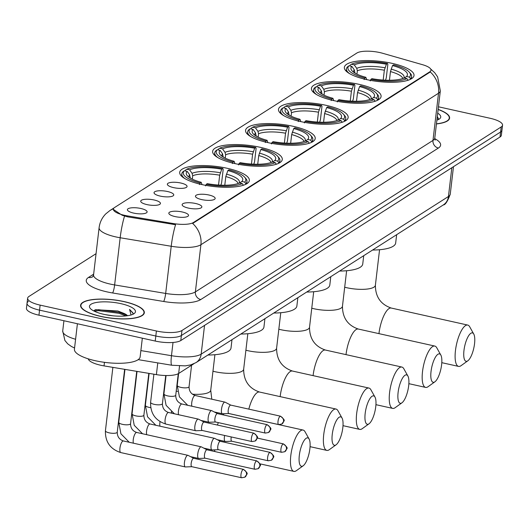<?xml version="1.0" encoding="UTF-8"?>
<svg xmlns="http://www.w3.org/2000/svg" width="529" height="529" viewBox="0 0 529 529"><rect width="100%" height="100%" fill="white"/><g stroke="black" fill="none" stroke-linecap="round" stroke-linejoin="round"><path stroke-width="0.79" d="M333.515 100.556A35.066 10.137 6.7 0 0 381.085 96.529A35.066 10.137 6.7 0 0 358.999 84.316A35.066 10.137 6.7 0 0 311.429 88.343A35.066 10.137 6.7 0 0 333.515 100.556M234.724 163.547A35.066 10.137 6.7 0 0 282.288 159.52A35.066 10.137 6.7 0 0 260.202 147.307A35.066 10.137 6.7 0 0 212.638 151.334A35.066 10.137 6.7 0 0 234.724 163.547M267.654 142.552A35.066 10.137 6.7 0 0 315.218 138.519A35.066 10.137 6.7 0 0 293.132 126.305A35.066 10.137 6.7 0 0 245.568 130.339A35.066 10.137 6.7 0 0 267.654 142.552M300.584 121.558A35.066 10.137 6.7 0 0 348.155 117.524A35.066 10.137 6.7 0 0 326.062 105.311A35.066 10.137 6.7 0 0 278.499 109.344A35.066 10.137 6.7 0 0 300.584 121.558M366.445 79.562A35.066 10.137 6.7 0 0 414.015 75.528A35.066 10.137 6.7 0 0 391.929 63.315A35.066 10.137 6.7 0 0 344.359 67.348A35.066 10.137 6.7 0 0 366.445 79.562M201.794 184.548A35.066 10.137 6.7 0 0 249.357 180.515A35.066 10.137 6.7 0 0 227.272 168.301A35.066 10.137 6.7 0 0 179.701 172.335A35.066 10.137 6.7 0 0 201.794 184.548M195.604 203.493A9.925 2.87 -173.3 0 1 201.628 207.447A9.925 2.87 -173.3 0 1 188.39 208.089A9.925 2.87 -173.3 0 1 182.241 205.166A9.925 2.87 -173.3 0 1 195.604 203.493M208.922 195.003A9.925 2.87 -173.3 0 1 214.946 198.957A9.925 2.87 -173.3 0 1 201.708 199.598A9.925 2.87 -173.3 0 1 195.558 196.676A9.925 2.87 -173.3 0 1 208.922 195.003M182.287 211.984A9.925 2.87 -173.3 0 1 188.311 215.938A9.925 2.87 -173.3 0 1 175.073 216.579A9.925 2.87 -173.3 0 1 168.93 213.656A9.925 2.87 -173.3 0 1 182.287 211.984M154.184 200.002A9.925 2.87 -173.3 0 1 160.214 203.956A9.925 2.87 -173.3 0 1 146.976 204.604A9.925 2.87 -173.3 0 1 140.826 201.681A9.925 2.87 -173.3 0 1 154.184 200.002M167.501 191.511A9.925 2.87 -173.3 0 1 173.532 195.466A9.925 2.87 -173.3 0 1 160.294 196.114A9.925 2.87 -173.3 0 1 154.144 193.191A9.925 2.87 -173.3 0 1 167.501 191.511M180.819 183.021A9.925 2.87 -173.3 0 1 186.843 186.975A9.925 2.87 -173.3 0 1 173.605 187.623A9.925 2.87 -173.3 0 1 167.462 184.7A9.925 2.87 -173.3 0 1 180.819 183.021M140.866 208.492A9.925 2.87 -173.3 0 1 146.897 212.446A9.925 2.87 -173.3 0 1 133.658 213.094A9.925 2.87 -173.3 0 1 127.509 210.172A9.925 2.87 -173.3 0 1 140.866 208.492M193.905 363.754L178.663 373.474A19.851 5.74 -173.3 0 1 156.392 374.625L104.041 365.896A19.851 5.74 -173.3 0 1 100.741 365.255A19.851 5.74 -173.3 0 1 88.257 358.847M127.575 215.911A17.867 5.164 -173.3 0 1 124.606 215.336A17.867 5.164 -173.3 0 1 113.351 209.114A17.867 5.164 -173.3 0 1 114.575 207.52L356.87 53.032A17.867 5.164 -173.3 0 1 382.652 53.277L422.526 64.697A17.867 5.164 -173.3 0 1 431.003 70.218A17.867 5.164 -173.3 0 1 429.786 71.812L193.422 222.517A17.867 5.164 -173.3 0 1 173.38 223.555L127.575 215.911L127.463 216.824L122.173 215.257L113.325 209.378M100.794 316.448A32.09 9.277 6.7 0 0 144.324 312.758A32.09 9.277 6.7 0 0 124.11 301.583A32.09 9.277 6.7 0 0 80.587 305.266A32.09 9.277 6.7 0 0 100.794 316.448M436.445 123.938A32.09 9.277 6.7 0 0 449.597 118.112A32.09 9.277 6.7 0 0 438.151 109.397M28.394 301.47A19.851 5.74 6.7 0 0 27.039 303.236L26.45 308.268A19.851 5.74 6.7 0 0 38.954 315.185L155.222 341.053A19.851 5.74 6.7 0 0 180.792 340.544L500.011 137.011L500.606 131.979A19.851 5.74 6.7 0 0 501.961 130.207A19.851 5.74 6.7 0 1 500.606 131.979L181.387 335.512L500.606 131.979L501.194 126.947A19.851 5.74 6.7 0 0 502.55 125.175A19.851 5.74 6.7 0 0 490.046 118.265L438.455 106.785M155.222 341.053L155.817 336.021A19.851 5.74 6.7 0 0 181.387 335.512A19.851 5.74 6.7 0 1 155.817 336.021L39.543 310.153L155.817 336.021L156.405 330.989A19.851 5.74 6.7 0 0 181.976 330.48L501.194 126.947M27.039 303.236A19.851 5.74 6.7 0 0 39.543 310.153A19.851 5.74 6.7 0 1 27.039 303.236L27.634 298.204A19.851 5.74 6.7 0 0 40.131 305.121L156.405 330.989M430.672 68.995L434.706 72.698L437.635 76.923L440.326 90.869A26.463 7.651 -173.3 0 1 438.521 93.23A23.157 20.896 57.5 0 0 430.269 71.97L192.655 223.469A23.157 20.896 -122.5 0 1 200.914 244.729A26.463 7.651 -173.3 0 1 171.217 246.263A23.157 3.657 -80.5 0 1 175.562 224.713L127.463 216.824M96.06 253.675L28.989 296.438A19.851 5.74 6.7 0 0 27.634 298.204M500.011 137.011A19.851 5.74 6.7 0 0 501.366 135.239L502.55 125.175M123.991 301.656A31.76 9.178 6.7 0 0 80.911 305.306A31.76 9.178 6.7 0 0 100.913 316.368A31.76 9.178 6.7 0 0 143.994 312.718A31.76 9.178 6.7 0 0 123.991 301.656M77.413 323.741L74.424 349.186A33.082 9.562 6.7 0 0 95.26 360.712A33.082 9.562 6.7 0 0 140.132 356.903L142.334 338.19M127.549 315.72A16.538 4.781 6.7 0 0 124.024 313.439L127.079 315.787M105.099 314.603L113.021 315.806M132.805 314.345L133.169 313.439L129.559 309.399L131.053 314.98M124.024 313.439L117.914 310.999L95.584 309.677L93.659 310.88M104.041 314.378A23.157 6.692 6.7 0 0 134.141 313.598A23.157 6.692 6.7 0 0 120.863 303.646A23.157 6.692 6.7 0 0 97.025 302.357A23.157 6.692 6.7 0 0 90.294 308.447A23.157 6.692 6.7 0 0 104.041 314.378M129.559 309.399L132.878 312.857L133.09 313.796M94.261 311.184L98.467 310.668L119.038 313.313L126.008 315.912M94.486 310.159L98.586 309.67L119.151 312.315L126.272 314.986M438.085 119.699L438.442 118.8L437.318 116.473M436.888 120.162A23.157 6.692 6.7 0 0 439.42 118.952A23.157 6.692 6.7 0 0 437.708 113.173M436.458 123.819A31.76 9.178 6.7 0 0 449.273 118.073A31.76 9.178 6.7 0 0 438.138 109.516M437.278 116.823L438.362 119.151M302.972 465.917A14.554 4.649 102.5 0 0 303.157 465.798A14.554 4.649 102.5 0 0 309.141 453.089A14.554 4.649 102.5 0 0 309.108 439.044A14.554 4.649 102.5 0 0 306.225 438.243A14.554 4.649 102.5 0 0 299.315 455.456A14.554 4.649 102.5 0 0 302.972 465.917M296.643 470.473A21.173 6.765 -77.5 0 1 296.379 470.671A21.173 6.765 -77.5 0 1 296.114 470.85A21.173 6.765 -77.5 0 1 293.879 471.385A21.173 6.765 -77.5 0 1 291.248 452.46A21.173 6.765 -77.5 0 1 300.842 430.586A21.173 6.765 -77.5 0 1 303.077 430.051A21.173 6.765 -77.5 0 1 305.035 431.757L309.108 439.044M227.854 170.556L228.971 169.849A31.495 9.105 6.7 0 1 244.669 177.195A31.495 9.105 6.7 0 1 244.702 182.102L241.865 181.473A28.447 8.226 6.7 0 0 227.854 170.556L225.804 176.56L224.785 185.236M185.295 170.953L185.388 170.199L186.763 169.214A31.495 9.105 6.7 0 1 222.848 168.487L223.185 169.439L221.605 182.902L220.871 185.17M244.702 182.102L245.787 183.636A32.818 9.482 6.7 0 0 246.977 181.513A32.818 9.482 6.7 0 0 245.787 178.485L244.669 177.195M245.787 183.636L245.701 184.337M243.373 185.249L242.295 183.636A31.495 9.105 6.7 0 1 206.211 184.357L205.583 185.924M242.738 185.448A32.818 9.482 6.7 0 0 243.38 185.17M222.848 168.487L221.737 169.194A28.447 8.226 6.7 0 0 189.594 169.842L186.763 169.214M206.211 184.357L207.322 183.649A28.447 8.226 6.7 0 0 239.465 183.008L242.295 183.636M189.594 169.842L192.06 173.32L192.701 175.74L192.305 179.146M218.53 185.044L219.687 175.198L221.737 169.194M239.657 183.047L241.865 181.473M207.91 355.025A36.389 10.52 6.7 0 0 231.014 347.996L231.993 339.671M199.459 184.561L200.094 183.001A31.495 9.105 6.7 0 1 184.363 170.741L182.981 171.727A32.818 9.482 6.7 0 0 181.791 173.856A32.818 9.482 6.7 0 0 184.998 178.663M184.363 170.741L187.193 171.376A28.447 8.226 6.7 0 0 187.306 175.727A28.447 8.226 6.7 0 0 201.205 182.287L200.094 183.001M190.209 178.028L189.653 174.848L187.193 171.376M201.205 182.287L202.018 184.595M335.908 444.922A14.554 4.649 102.5 0 0 336.087 444.803A14.554 4.649 102.5 0 0 342.071 432.094A14.554 4.649 102.5 0 0 342.038 418.049A14.554 4.649 102.5 0 0 339.155 417.242A14.554 4.649 102.5 0 0 332.245 434.454A14.554 4.649 102.5 0 0 335.908 444.922M329.574 449.471A21.173 6.765 -77.5 0 1 329.309 449.676A21.173 6.765 -77.5 0 1 329.045 449.855A21.173 6.765 -77.5 0 1 326.816 450.391A21.173 6.765 -77.5 0 1 324.178 431.459A21.173 6.765 -77.5 0 1 333.779 409.591A21.173 6.765 -77.5 0 1 336.008 409.056A21.173 6.765 -77.5 0 1 337.971 410.762L342.038 418.049M260.79 149.562L261.901 148.854A31.495 9.105 6.7 0 1 277.599 156.2A31.495 9.105 6.7 0 1 277.632 161.107L274.802 160.479A28.447 8.226 6.7 0 0 260.79 149.562L258.741 155.566L257.722 164.241M218.226 149.958L218.318 149.198L219.694 148.213A31.495 9.105 6.7 0 1 255.778 147.492L256.115 148.444L254.535 161.9L253.801 164.175M277.632 161.107L278.717 162.634A32.818 9.482 6.7 0 0 279.907 160.512A32.818 9.482 6.7 0 0 278.717 157.49L277.599 156.2M278.717 162.634L278.631 163.335M276.303 164.255L275.225 162.641A31.495 9.105 6.7 0 1 239.141 163.362L238.513 164.929M275.669 164.446A32.818 9.482 6.7 0 0 276.31 164.169M255.778 147.492L254.667 148.199A28.447 8.226 6.7 0 0 222.53 148.847L219.694 148.213M239.141 163.362L240.259 162.654A28.447 8.226 6.7 0 0 272.395 162.006L275.225 162.641M222.53 148.847L224.99 152.319L225.632 154.746L225.235 158.151M251.46 164.05L252.617 154.203L254.667 148.199M272.587 162.053L274.802 160.479M240.84 334.03A36.389 10.52 6.7 0 0 263.945 327.001L264.923 318.676M232.39 163.567L233.024 162A31.495 9.105 6.7 0 1 217.293 149.747L215.911 150.732A32.818 9.482 6.7 0 0 214.721 152.855A32.818 9.482 6.7 0 0 217.928 157.662M217.293 149.747L220.124 150.375A28.447 8.226 6.7 0 0 220.236 154.726A28.447 8.226 6.7 0 0 234.135 161.292L233.024 162M223.139 157.027L222.583 153.853L220.124 150.375M234.135 161.292L234.949 163.6M368.839 423.927A14.554 4.649 102.5 0 0 369.017 423.802A14.554 4.649 102.5 0 0 375.001 411.099A14.554 4.649 102.5 0 0 374.968 397.054A14.554 4.649 102.5 0 0 372.092 396.247A14.554 4.649 102.5 0 0 365.175 413.46A14.554 4.649 102.5 0 0 368.839 423.927M362.504 428.477A21.173 6.765 -77.5 0 1 362.239 428.675A21.173 6.765 -77.5 0 1 361.981 428.854A21.173 6.765 -77.5 0 1 359.746 429.389A21.173 6.765 -77.5 0 1 357.108 410.464A21.173 6.765 -77.5 0 1 366.709 388.597A21.173 6.765 -77.5 0 1 368.944 388.061A21.173 6.765 -77.5 0 1 370.902 389.767L374.968 397.054M293.721 128.567L294.832 127.853A31.495 9.105 6.7 0 1 310.53 135.206A31.495 9.105 6.7 0 1 310.563 140.106L307.733 139.477A28.447 8.226 6.7 0 0 293.721 128.567L291.671 134.571L290.652 143.247M251.163 128.957L251.249 128.203L252.631 127.218A31.495 9.105 6.7 0 1 288.715 126.497L289.046 127.443L287.465 140.906L286.731 143.174M310.563 140.106L311.647 141.64A32.818 9.482 6.7 0 0 312.837 139.517A32.818 9.482 6.7 0 0 311.654 136.495L310.53 135.206M311.647 141.64L311.561 142.341M309.234 143.253L308.162 141.64A31.495 9.105 6.7 0 1 272.078 142.367L271.443 143.934M308.605 143.452A32.818 9.482 6.7 0 0 309.24 143.174M288.715 126.497L287.597 127.205A28.447 8.226 6.7 0 0 255.461 127.846L252.631 127.218M272.078 142.367L273.189 141.653A28.447 8.226 6.7 0 0 305.326 141.012L308.162 141.64M255.461 127.846L257.921 131.324L258.562 133.751L258.165 137.15M284.39 143.048L285.548 133.209L287.597 127.205M305.517 141.051L307.733 139.477M273.771 313.029A36.389 10.52 6.7 0 0 296.875 306.007L297.853 297.675M265.327 142.572L265.955 141.005A31.495 9.105 6.7 0 1 250.224 128.752L248.848 129.737A32.818 9.482 6.7 0 0 247.651 131.86A32.818 9.482 6.7 0 0 250.865 136.667M250.224 128.752L253.054 129.38A28.447 8.226 6.7 0 0 253.166 133.731A28.447 8.226 6.7 0 0 267.066 140.297L265.955 141.005M256.069 136.032L255.52 132.858L253.054 129.38M267.066 140.297L267.879 142.605M401.769 402.926A14.554 4.649 102.5 0 0 401.947 402.807A14.554 4.649 102.5 0 0 407.932 390.098A14.554 4.649 102.5 0 0 407.899 376.053A14.554 4.649 102.5 0 0 405.022 375.253A14.554 4.649 102.5 0 0 398.106 392.465A14.554 4.649 102.5 0 0 401.769 402.926M395.434 407.482A21.173 6.765 -77.5 0 1 395.176 407.68A21.173 6.765 -77.5 0 1 394.912 407.859A21.173 6.765 -77.5 0 1 392.677 408.395A21.173 6.765 -77.5 0 1 390.038 389.47A21.173 6.765 -77.5 0 1 399.64 367.595A21.173 6.765 -77.5 0 1 401.875 367.06A21.173 6.765 -77.5 0 1 403.832 368.766L407.899 376.053M326.651 107.566L327.762 106.858A31.495 9.105 6.7 0 1 343.466 114.204A31.495 9.105 6.7 0 1 343.493 119.111L340.663 118.483A28.447 8.226 6.7 0 0 326.651 107.566L324.601 113.57L323.583 122.245M284.093 107.962L284.179 107.208L285.561 106.223A31.495 9.105 6.7 0 1 321.645 105.496L321.982 106.448L320.395 119.911L319.661 122.179M343.493 119.111L344.577 120.645A32.818 9.482 6.7 0 0 345.768 118.522A32.818 9.482 6.7 0 0 344.584 115.494L343.466 114.204M344.577 120.645L344.498 121.346M342.164 122.259L341.093 120.645A31.495 9.105 6.7 0 1 305.008 121.366L304.373 122.933M341.536 122.457A32.818 9.482 6.7 0 0 342.177 122.179M321.645 105.496L320.534 106.203A28.447 8.226 6.7 0 0 288.391 106.851L285.561 106.223M305.008 121.366L306.119 120.658A28.447 8.226 6.7 0 0 338.262 120.017L341.093 120.645M288.391 106.851L290.851 110.33L291.499 112.75L291.095 116.155M317.327 122.054L318.484 112.208L320.534 106.203M338.454 120.057L340.663 118.483M306.708 292.034A36.389 10.52 6.7 0 0 329.812 285.005L330.79 276.68M298.257 121.571L298.885 120.01A31.495 9.105 6.7 0 1 283.154 107.751L281.778 108.736A32.818 9.482 6.7 0 0 280.588 110.865A32.818 9.482 6.7 0 0 283.795 115.672M283.154 107.751L285.991 108.385A28.447 8.226 6.7 0 0 286.096 112.737A28.447 8.226 6.7 0 0 300.003 119.296L298.885 120.01M289.006 115.038L288.45 111.857L285.991 108.385M300.003 119.296L300.809 121.604M434.699 381.931A14.554 4.649 102.5 0 0 434.884 381.812A14.554 4.649 102.5 0 0 440.869 369.103A14.554 4.649 102.5 0 0 440.836 355.058A14.554 4.649 102.5 0 0 437.952 354.251A14.554 4.649 102.5 0 0 431.036 371.464A14.554 4.649 102.5 0 0 434.699 381.931M428.364 386.481A21.173 6.765 -77.5 0 1 428.106 386.686A21.173 6.765 -77.5 0 1 427.842 386.864A21.173 6.765 -77.5 0 1 425.607 387.4A21.173 6.765 -77.5 0 1 422.969 368.468A21.173 6.765 -77.5 0 1 432.57 346.601A21.173 6.765 -77.5 0 1 434.805 346.065A21.173 6.765 -77.5 0 1 436.762 347.771L440.836 355.058M359.581 86.571L360.692 85.863A31.495 9.105 6.7 0 1 376.397 93.21A31.495 9.105 6.7 0 1 376.43 98.116L373.593 97.488A28.447 8.226 6.7 0 0 359.581 86.571L357.531 92.575L356.513 101.251M317.023 86.968L317.109 86.207L318.491 85.222A31.495 9.105 6.7 0 1 354.575 84.501L354.913 85.453L353.332 98.91L352.592 101.184M376.43 98.116L377.508 99.644A32.818 9.482 6.7 0 0 378.698 97.521A32.818 9.482 6.7 0 0 377.514 94.499L376.397 93.21M377.508 99.644L377.428 100.345M375.094 101.264L374.023 99.65A31.495 9.105 6.7 0 1 337.938 100.371L337.304 101.938M374.466 101.456A32.818 9.482 6.7 0 0 375.107 101.178M354.575 84.501L353.465 85.209A28.447 8.226 6.7 0 0 321.321 85.857L318.491 85.222M337.938 100.371L339.049 99.664A28.447 8.226 6.7 0 0 371.193 99.016L374.023 99.65M321.321 85.857L323.781 89.328L324.429 91.755L324.026 95.16M350.258 101.059L351.415 91.213L353.465 85.209M371.384 99.062L373.593 97.488M339.638 271.04A36.389 10.52 6.7 0 0 362.742 264.011L363.721 255.686M331.187 100.576L331.815 99.009A31.495 9.105 6.7 0 1 316.084 86.756L314.709 87.741A32.818 9.482 6.7 0 0 313.518 89.864A32.818 9.482 6.7 0 0 316.726 94.671M316.084 86.756L318.921 87.384A28.447 8.226 6.7 0 0 319.033 91.735A28.447 8.226 6.7 0 0 332.933 98.301L331.815 99.009M321.936 94.036L321.381 90.862L318.921 87.384M332.933 98.301L333.739 100.609M467.629 360.937A14.554 4.649 102.5 0 0 467.815 360.811A14.554 4.649 102.5 0 0 473.799 348.108A14.554 4.649 102.5 0 0 473.766 334.063A14.554 4.649 102.5 0 0 470.883 333.257A14.554 4.649 102.5 0 0 463.966 350.469A14.554 4.649 102.5 0 0 467.629 360.937M461.301 365.486A21.173 6.765 -77.5 0 1 461.037 365.684A21.173 6.765 -77.5 0 1 460.772 365.863A21.173 6.765 -77.5 0 1 458.537 366.399A21.173 6.765 -77.5 0 1 455.905 347.474A21.173 6.765 -77.5 0 1 465.5 325.606A21.173 6.765 -77.5 0 1 467.735 325.071A21.173 6.765 -77.5 0 1 469.692 326.777L473.766 334.063M392.511 65.576L393.629 64.862A31.495 9.105 6.7 0 1 409.327 72.215A31.495 9.105 6.7 0 1 409.36 77.115L406.523 76.487A28.447 8.226 6.7 0 0 392.511 65.576L390.462 71.58L389.443 80.256M349.953 65.966L350.046 65.212L351.421 64.227A31.495 9.105 6.7 0 1 387.506 63.506L387.843 64.452L386.263 77.915L385.522 80.183M409.36 77.115L410.438 78.649A32.818 9.482 6.7 0 0 411.635 76.526A32.818 9.482 6.7 0 0 410.444 73.505L409.327 72.215M410.438 78.649L410.359 79.35M408.024 80.263L406.953 78.649A31.495 9.105 6.7 0 1 370.869 79.376L370.24 80.944M407.396 80.461A32.818 9.482 6.7 0 0 408.038 80.183M387.506 63.506L386.395 64.214A28.447 8.226 6.7 0 0 354.251 64.855L351.421 64.227M370.869 79.376L371.98 78.662A28.447 8.226 6.7 0 0 404.123 78.021L406.953 78.649M354.251 64.855L356.718 68.334L357.359 70.76L356.956 74.159M383.188 80.058L384.345 70.218L386.395 64.214M404.315 78.061L406.523 76.487M372.568 250.038A36.389 10.52 6.7 0 0 395.672 243.016L396.651 234.684M364.117 79.581L364.752 78.014A31.495 9.105 6.7 0 1 349.021 65.761L347.639 66.747A32.818 9.482 6.7 0 0 346.449 68.869A32.818 9.482 6.7 0 0 349.656 73.676M349.021 65.761L351.851 66.389A28.447 8.226 6.7 0 0 351.964 70.741A28.447 8.226 6.7 0 0 365.863 77.307L364.752 78.014M354.866 73.042L354.311 69.868L351.851 66.389M365.863 77.307L366.67 79.615M193.713 458.299L188.046 455.363A5.958 1.904 102.5 0 0 187.894 455.31A5.958 1.904 102.5 0 0 187.266 455.462A5.958 1.904 102.5 0 0 184.436 462.498A5.958 1.904 102.5 0 0 185.309 466.935A5.958 1.904 102.5 0 0 185.467 466.948L191.842 466.697M193.766 458.326A4.298 1.375 102.5 0 0 193.654 458.286A4.298 1.375 102.5 0 0 193.204 458.392A4.298 1.375 102.5 0 0 191.161 463.477A4.298 1.375 102.5 0 0 191.789 466.684A4.298 1.375 102.5 0 0 191.901 466.69M207.031 449.809L201.364 446.873A5.958 1.904 102.5 0 0 201.212 446.82A5.958 1.904 102.5 0 0 200.584 446.972A5.958 1.904 102.5 0 0 197.753 454.008A5.958 1.904 102.5 0 0 198.626 458.445A5.958 1.904 102.5 0 0 198.785 458.458L205.159 458.207M207.084 449.835A4.298 1.375 102.5 0 0 206.971 449.795A4.298 1.375 102.5 0 0 206.522 449.901A4.298 1.375 102.5 0 0 204.478 454.986A4.298 1.375 102.5 0 0 205.107 458.193A4.298 1.375 102.5 0 0 205.219 458.2M220.348 441.318L214.681 438.382A5.958 1.904 102.5 0 0 214.529 438.329A5.958 1.904 102.5 0 0 213.901 438.481A5.958 1.904 102.5 0 0 211.071 445.517A5.958 1.904 102.5 0 0 211.944 449.954A5.958 1.904 102.5 0 0 212.103 449.967L218.477 449.71M220.401 441.345A4.298 1.375 102.5 0 0 220.289 441.305A4.298 1.375 102.5 0 0 219.833 441.411A4.298 1.375 102.5 0 0 217.789 446.496A4.298 1.375 102.5 0 0 218.424 449.703A4.298 1.375 102.5 0 0 218.537 449.71M224.646 435.473A5.958 1.904 102.5 0 0 224.389 437.027A5.958 1.904 102.5 0 0 225.261 441.464A5.958 1.904 102.5 0 0 225.42 441.477L231.795 441.219M231.279 436.947A4.298 1.375 102.5 0 0 231.107 438.005A4.298 1.375 102.5 0 0 231.735 441.212A4.298 1.375 102.5 0 0 231.854 441.219M204.121 422.096L198.461 419.166A5.958 1.904 102.5 0 0 198.309 419.107A5.958 1.904 102.5 0 0 197.681 419.259A5.958 1.904 102.5 0 0 194.851 426.301A5.958 1.904 102.5 0 0 195.723 430.732A5.958 1.904 102.5 0 0 195.882 430.745L202.257 430.494M204.181 422.122A4.298 1.375 102.5 0 0 204.068 422.082A4.298 1.375 102.5 0 0 203.612 422.195A4.298 1.375 102.5 0 0 201.569 427.28A4.298 1.375 102.5 0 0 202.197 430.48A4.298 1.375 102.5 0 0 202.316 430.494M217.439 413.605L211.779 410.676A5.958 1.904 102.5 0 0 211.626 410.616A5.958 1.904 102.5 0 0 210.998 410.769A5.958 1.904 102.5 0 0 208.168 417.811A5.958 1.904 102.5 0 0 209.034 422.241A5.958 1.904 102.5 0 0 209.2 422.254L215.574 422.003M217.492 413.632A4.298 1.375 102.5 0 0 217.386 413.592A4.298 1.375 102.5 0 0 216.93 413.704A4.298 1.375 102.5 0 0 214.886 418.789A4.298 1.375 102.5 0 0 215.515 421.99A4.298 1.375 102.5 0 0 215.634 421.997M230.756 405.115L225.096 402.185A5.958 1.904 102.5 0 0 224.944 402.126A5.958 1.904 102.5 0 0 224.316 402.278A5.958 1.904 102.5 0 0 221.486 409.32A5.958 1.904 102.5 0 0 222.352 413.751A5.958 1.904 102.5 0 0 222.517 413.764L228.892 413.513M230.809 405.141A4.298 1.375 102.5 0 0 230.704 405.102A4.298 1.375 102.5 0 0 230.247 405.214A4.298 1.375 102.5 0 0 228.204 410.299A4.298 1.375 102.5 0 0 228.832 413.499A4.298 1.375 102.5 0 0 228.951 413.506M104.458 362.332L104.041 365.896M193.422 222.517L193.349 223.132M173.38 223.555L173.267 224.461M429.786 71.812L429.713 72.427M157.768 362.901L156.392 374.625M179.536 366.022L178.663 373.474M434.765 138.664A33.082 9.562 -173.3 0 1 438.362 148.06L200.749 299.559A33.082 9.562 -173.3 0 1 163.633 301.477A6.619 1.045 99.5 0 0 165.676 293.443L171.217 246.263L120.176 237.752A26.463 7.651 -173.3 0 1 115.778 236.899A26.463 7.651 -173.3 0 1 99.108 227.682L93.567 274.862A26.463 7.651 6.7 0 0 110.237 284.08A26.463 7.651 6.7 0 0 114.634 284.933L165.676 293.443A26.463 7.651 6.7 0 0 195.373 291.909L432.98 140.41A26.463 7.651 6.7 0 0 434.785 138.049L435.182 140.139M124.553 216.097A23.157 3.657 -80.5 0 0 120.176 237.752L114.634 284.933A6.619 1.045 99.5 0 1 112.591 292.967A33.082 9.562 -173.3 0 1 88.515 277.427L93.653 274.154M438.362 148.06A6.619 5.971 -122.5 0 1 432.98 140.41L438.521 93.23L200.914 244.729L195.373 291.909A6.619 5.971 -122.5 0 0 200.749 299.559M114.079 207.89L109.887 210.562A23.157 20.896 57.5 0 1 113.424 208.796M163.633 301.477L112.591 292.967M40.131 305.121L38.954 315.185M181.976 330.48L180.792 340.544M88.515 277.427A6.619 5.971 -122.5 0 0 92.727 276.773M74.563 348.003L71.415 346.488L67.705 343.83L64.908 340.511L62.72 331.002A26.463 7.651 6.7 0 0 75.587 339.268M140.879 350.595L171.469 355.7L173.023 342.468M196.041 362.596A13.232 11.942 -122.5 0 0 201.165 354.159L448.447 196.49A26.463 7.651 6.7 0 0 450.258 194.136C447.613 201.357 445.306 204.954 443.322 204.928L196.041 362.596L190.876 364.865L185.262 365.87L171.899 365.255A13.232 2.09 -80.5 0 1 171.469 355.7A26.463 7.651 6.7 0 0 201.165 354.159L204.544 325.401M443.322 204.928A13.232 11.942 -122.5 0 0 448.447 196.49L451.826 167.733M177.506 391.493A21.173 6.117 -173.3 0 1 176.23 391.07M224.157 413.698A21.173 6.765 102.5 0 0 222.894 414.822M218.345 422.618A21.173 6.765 102.5 0 0 217.419 425.058M214.45 449.875A21.173 6.765 102.5 0 0 214.933 451.568M214.906 354.721L210.727 390.257A21.173 6.117 -173.3 0 1 209.286 392.141A21.173 6.117 -173.3 0 1 192.384 394.184M238.176 183.503A24.479 7.075 6.7 0 0 225.804 176.56M220.302 172.752A25.452 7.353 6.7 0 0 192.06 173.32M239.168 183.133A25.452 7.353 6.7 0 0 226.425 174.114M219.687 175.198A24.479 7.075 6.7 0 0 192.701 175.74M189.653 174.848A25.452 7.353 6.7 0 0 189.012 177.241M190.295 177.275A24.479 7.075 6.7 0 0 189.891 177.83M247.837 333.72L243.657 369.262A21.173 6.117 -173.3 0 1 242.216 371.146A21.173 6.117 -173.3 0 1 214.939 371.695A21.173 6.117 -173.3 0 1 212.962 371.219M243.657 369.262C243.71 380.84 248.994 388.431 259.514 392.035A21.173 6.765 102.5 0 0 257.279 392.571A21.173 6.765 102.5 0 0 248.815 409.135M271.106 162.509A24.479 7.075 6.7 0 0 258.741 155.566M253.232 151.757A25.452 7.353 6.7 0 0 224.99 152.319M272.098 162.132A25.452 7.353 6.7 0 0 259.355 153.112M252.617 154.203A24.479 7.075 6.7 0 0 225.632 154.746M222.583 153.853A25.452 7.353 6.7 0 0 221.942 156.24M223.231 156.28A24.479 7.075 6.7 0 0 222.821 156.835M280.767 312.725L276.594 348.261A21.173 6.117 -173.3 0 1 275.146 350.152A21.173 6.117 -173.3 0 1 247.87 350.694A21.173 6.117 -173.3 0 1 245.899 350.224M276.594 348.261C276.641 359.846 281.924 367.437 292.444 371.041A21.173 6.765 102.5 0 0 290.216 371.576A21.173 6.765 102.5 0 0 280.152 396.631M304.036 141.507A24.479 7.075 6.7 0 0 291.671 134.571M286.169 130.756A25.452 7.353 6.7 0 0 257.921 131.324M305.028 141.137A25.452 7.353 6.7 0 0 292.286 132.118M285.548 133.209A24.479 7.075 6.7 0 0 258.562 133.751M255.52 132.858A25.452 7.353 6.7 0 0 254.872 135.245M256.162 135.279A24.479 7.075 6.7 0 0 255.752 135.841M313.697 291.73L309.525 327.266A21.173 6.117 -173.3 0 1 308.076 329.15A21.173 6.117 -173.3 0 1 280.806 329.699A21.173 6.117 -173.3 0 1 278.829 329.223M309.525 327.266C309.571 338.851 314.854 346.442 325.381 350.039A21.173 6.765 102.5 0 0 323.146 350.582A21.173 6.765 102.5 0 0 313.089 375.63M336.966 120.513A24.479 7.075 6.7 0 0 324.601 113.57M319.099 109.761A25.452 7.353 6.7 0 0 290.851 110.33M337.965 120.143A25.452 7.353 6.7 0 0 325.216 111.123M318.484 112.208A24.479 7.075 6.7 0 0 291.499 112.75M288.45 111.857A25.452 7.353 6.7 0 0 287.802 114.251M289.092 114.284A24.479 7.075 6.7 0 0 288.689 114.839M346.627 270.729L342.455 306.271A21.173 6.117 -173.3 0 1 341.013 308.156A21.173 6.117 -173.3 0 1 313.737 308.705A21.173 6.117 -173.3 0 1 311.76 308.228M342.455 306.271C342.501 317.85 347.791 325.441 358.312 329.045A21.173 6.765 102.5 0 0 356.077 329.58A21.173 6.765 102.5 0 0 346.019 354.635M369.897 99.518A24.479 7.075 6.7 0 0 357.531 92.575M352.03 88.766A25.452 7.353 6.7 0 0 323.781 89.328M370.895 99.141A25.452 7.353 6.7 0 0 358.146 90.122M351.415 91.213A24.479 7.075 6.7 0 0 324.429 91.755M321.381 90.862A25.452 7.353 6.7 0 0 320.739 93.249M322.022 93.289A24.479 7.075 6.7 0 0 321.619 93.845M379.558 249.734L375.385 285.27A21.173 6.117 -173.3 0 1 373.943 287.161A21.173 6.117 -173.3 0 1 346.667 287.703A21.173 6.117 -173.3 0 1 344.69 287.234M375.385 285.27C375.438 296.855 380.721 304.446 391.242 308.05A21.173 6.765 102.5 0 0 389.007 308.586A21.173 6.765 102.5 0 0 378.949 333.64M402.834 78.517A24.479 7.075 6.7 0 0 390.462 71.58M384.96 67.765A25.452 7.353 6.7 0 0 356.718 68.334M403.825 78.147A25.452 7.353 6.7 0 0 391.083 69.127M384.345 70.218A24.479 7.075 6.7 0 0 357.359 70.76M354.311 69.868A25.452 7.353 6.7 0 0 353.67 72.255M354.952 72.288A24.479 7.075 6.7 0 0 354.549 72.85M243.016 469.481A4.298 1.375 102.5 0 0 241.065 473.918A4.298 1.375 102.5 0 0 241.601 477.766L244.848 477.191A4.298 3.882 57.5 0 0 246.514 474.453A4.298 3.882 -122.5 0 0 243.016 469.481A4.298 1.375 102.5 0 1 243.472 469.368L193.654 458.286M105.423 430.771C105.139 441.907 110.263 449.174 120.81 452.586A5.958 1.904 102.5 0 1 120.037 447.441A5.958 1.904 102.5 0 1 122.629 441.206A5.958 1.904 102.5 0 1 122.768 441.107A5.958 1.904 102.5 0 1 123.396 440.961C119.303 439.553 117.253 436.623 117.253 432.16A5.958 1.719 -173.3 0 1 116.697 432.775A5.958 1.719 -173.3 0 1 109.179 432.848A5.958 1.719 -173.3 0 1 105.423 430.771L112.875 367.371M256.334 460.99A4.298 1.375 102.5 0 0 254.383 465.427A4.298 1.375 102.5 0 0 254.918 469.276L258.165 468.701A4.298 3.882 57.5 0 0 259.832 465.963A4.298 3.882 -122.5 0 0 256.334 460.99A4.298 1.375 102.5 0 1 256.783 460.878L206.971 449.795M133.394 443.183A5.958 1.904 102.5 0 1 133.645 437.496A5.958 1.904 102.5 0 1 135.946 432.715A5.958 1.904 102.5 0 1 136.085 432.616A5.958 1.904 102.5 0 1 136.713 432.464C132.62 431.062 130.57 428.133 130.57 423.669A5.958 1.719 -173.3 0 1 130.015 424.284A5.958 1.719 -173.3 0 1 122.49 424.357A5.958 1.719 -173.3 0 1 118.741 422.281L124.956 369.387M269.651 452.5A4.298 1.375 102.5 0 0 267.7 456.937A4.298 1.375 102.5 0 0 268.236 460.785L271.483 460.21A4.298 3.882 57.5 0 0 273.149 457.473A4.298 3.882 -122.5 0 0 269.651 452.5A4.298 1.375 102.5 0 1 270.101 452.388L220.289 441.305M146.712 434.693A5.958 1.904 102.5 0 1 146.963 429.006A5.958 1.904 102.5 0 1 149.264 424.225A5.958 1.904 102.5 0 1 149.403 424.126A5.958 1.904 102.5 0 1 150.031 423.974C145.938 422.572 143.888 419.642 143.888 415.179A5.958 1.719 -173.3 0 1 143.333 415.794A5.958 1.719 -173.3 0 1 135.808 415.867A5.958 1.719 -173.3 0 1 132.058 413.79L137.037 371.398M282.969 444.003A4.298 1.375 102.5 0 0 281.018 448.447A4.298 1.375 102.5 0 0 281.554 452.295L284.8 451.72A4.298 3.882 57.5 0 0 286.46 448.982A4.298 3.882 -122.5 0 0 282.969 444.003A4.298 1.375 102.5 0 1 283.418 443.897L257.193 438.058M150.719 407.654A5.958 1.719 -173.3 0 1 149.125 407.376A5.958 1.719 -173.3 0 1 145.376 405.3L149.118 373.414M160.036 421.673A5.958 1.904 102.5 0 0 160.029 426.202M253.431 433.277A4.298 1.375 102.5 0 0 251.48 437.721A4.298 1.375 102.5 0 0 252.016 441.563L255.262 440.994A4.298 3.882 57.5 0 0 256.922 438.25A4.298 3.882 -122.5 0 0 253.431 433.277A4.298 1.375 102.5 0 1 253.88 433.165L204.068 422.082M165.736 375.524L162.423 403.693A5.958 1.719 -173.3 0 1 161.874 404.308A5.958 1.719 -173.3 0 1 154.349 404.381A5.958 1.719 -173.3 0 1 150.6 402.304L153.899 374.215M198.309 419.107L168.566 412.488A5.958 1.904 102.5 0 0 167.938 412.64A5.958 1.904 102.5 0 0 167.799 412.739A5.958 1.904 102.5 0 0 165.207 418.975A5.958 1.904 102.5 0 0 165.98 424.113C155.433 420.707 150.309 413.44 150.6 402.304M266.742 424.787A4.298 1.375 102.5 0 0 264.798 429.231A4.298 1.375 102.5 0 0 265.333 433.072L268.573 432.504A4.298 3.882 57.5 0 0 270.24 429.76A4.298 3.882 -122.5 0 0 266.742 424.787A4.298 1.375 102.5 0 1 267.198 424.675L217.386 413.592M178.266 373.705L175.74 395.203A5.958 1.719 -173.3 0 1 175.192 395.818A5.958 1.719 -173.3 0 1 167.667 395.89A5.958 1.719 -173.3 0 1 163.917 393.814L166.06 375.53M211.626 410.616L181.883 403.997A5.958 1.904 102.5 0 0 181.255 404.149A5.958 1.904 102.5 0 0 181.116 404.249A5.958 1.904 102.5 0 0 178.815 409.029A5.958 1.904 102.5 0 0 178.564 414.716M280.059 416.297A4.298 1.375 102.5 0 0 278.109 420.74A4.298 1.375 102.5 0 0 278.644 424.582L281.891 424.013A4.298 3.882 57.5 0 0 283.557 421.269A4.298 3.882 -122.5 0 0 280.059 416.297A4.298 1.375 102.5 0 1 280.515 416.184L230.704 405.102M191.584 365.235L189.058 386.712A5.958 1.719 -173.3 0 1 188.509 387.327A5.958 1.719 -173.3 0 1 180.984 387.4A5.958 1.719 -173.3 0 1 177.228 385.324L178.617 373.5M224.944 402.126L195.201 395.507A5.958 1.904 102.5 0 0 194.573 395.659A5.958 1.904 102.5 0 0 194.434 395.758A5.958 1.904 102.5 0 0 192.133 400.539A5.958 1.904 102.5 0 0 191.882 406.226M109.887 210.562L105.734 213.914C101.998 217.756 99.796 222.345 99.108 227.682M440.326 90.869L434.785 138.049M92.813 276.72L93.567 274.862M62.72 331.002L63.923 320.739M450.258 194.136L453.479 166.681M171.899 365.255L138.201 359.641M80.758 306.628L80.911 305.306M143.842 314.034L143.994 312.718M449.114 119.395L449.273 118.073M171.356 411.76L171.852 413.222M303.157 465.798L296.379 470.671M228.759 413.519L303.077 430.051M246.706 183.801L246.977 181.513M181.52 176.144L181.791 173.856M259.97 463.84L293.879 471.385M210.727 390.257L211.805 399.203M336.087 444.803L329.309 449.676M259.514 392.035L336.008 409.056M279.636 162.8L279.907 160.512M214.457 155.142L214.721 152.855M310.073 446.661L326.816 450.391M369.017 423.802L362.239 428.675M292.444 371.041L368.944 388.061M312.566 141.805L312.837 139.517M247.387 134.148L247.651 131.86M343.004 425.666L359.746 429.389M401.947 402.807L395.176 407.68M325.381 350.039L401.875 367.06M345.503 120.81L345.768 118.522M280.317 113.153L280.588 110.865M375.934 404.672L392.677 408.395M434.884 381.812L428.106 386.686M358.312 329.045L434.805 346.065M378.433 99.809L378.698 97.521M313.247 92.152L313.518 89.864M408.864 383.67L425.607 387.4M467.815 360.811L461.037 365.684M391.242 308.05L467.735 325.071M411.364 78.814L411.635 76.526M346.178 71.157L346.449 68.869M441.801 362.676L458.537 366.399M123.396 440.961L187.894 455.31M124.632 369.328L117.253 432.16M120.81 452.586L185.309 466.935M241.601 477.766L191.789 466.684M243.472 469.368C249.417 474.566 246.964 473.21 244.848 477.191M136.713 432.464L201.212 446.82M136.72 371.345L130.57 423.669M129.221 442.257L120.916 433.787L118.741 422.281M190.5 456.639L198.626 458.445M254.918 469.276L205.107 458.193M256.783 460.878C262.734 466.075 260.281 464.72 258.165 468.701M150.031 423.974L214.529 438.329M148.801 373.362L143.888 415.179M142.539 433.767L134.234 425.296L132.058 413.79M203.817 448.142L211.944 449.954M268.236 460.785L218.424 449.703M270.101 452.388C276.052 457.585 273.599 456.229 271.483 460.21M155.857 425.276L147.551 416.806L145.376 405.3M217.135 439.652L225.261 441.464M281.554 452.295L231.735 441.212M283.418 443.897C289.363 449.095 286.916 447.739 284.8 451.72M168.566 412.488C164.473 411.086 162.429 408.157 162.423 403.693M165.98 424.113L195.723 430.732M252.016 441.563L202.197 430.48M253.88 433.165C259.825 438.369 257.378 437.014 255.262 440.994M174.398 413.79L166.093 405.32L163.917 393.814M181.883 403.997C177.79 402.595 175.74 399.666 175.74 395.203M200.914 420.436L209.034 422.241M265.333 433.072L215.515 421.99M267.198 424.675C273.143 429.879 270.696 428.516 268.573 432.504M187.709 405.3L179.41 396.829L177.228 385.324M195.201 395.507C191.108 394.105 189.058 391.176 189.058 386.712M214.232 411.946L222.352 413.751M278.644 424.582L228.832 413.499M280.515 416.184C286.46 421.388 284.013 420.026 281.891 424.013"/></g></svg>
